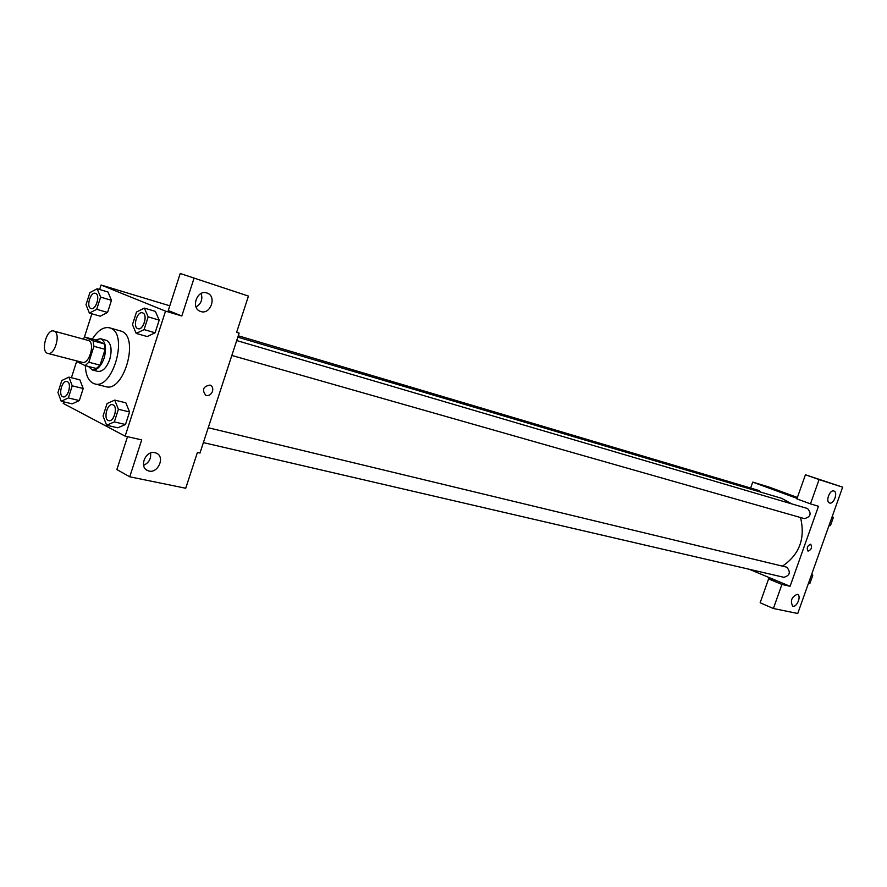 <?xml version="1.0" encoding="UTF-8"?>
<svg xmlns="http://www.w3.org/2000/svg" width="887" height="887" viewBox="0 0 887 887"><rect width="100%" height="100%" fill="white"/><g stroke="black" fill="none" stroke-linecap="round" stroke-linejoin="round"><path stroke-width="1.33" d="M54.251 331.206C61.07 333.712 54.661 355.831 47.82 353.414C40.325 352.017 46.556 328.523 53.763 331.028L54.251 331.206M53.763 331.028L88.545 340.519C95.452 343.036 89.144 364.757 82.225 362.328L47.82 353.414M88.833 362.24L93.933 346.318L93.08 340.83L104.267 343.868L105.121 349.334L100.043 365.156L88.833 362.24L85.152 365.599L77.169 361.741L76.936 360.965M93.08 340.83L85.03 337.138L82.79 338.912M105.121 349.334L93.933 346.318M104.267 343.868L96.184 340.176L85.03 337.138M100.043 365.156L96.361 368.493L85.152 365.599M88.456 366.453L92.226 369.934C97.049 370.4 101.029 366.42 104.178 357.993C106.773 347.737 105.553 341.307 100.508 338.701L95.375 339.954M100.508 338.701L106.728 340.464C111.241 343.557 112.239 349.888 109.733 359.468C106.595 367.872 102.615 371.83 97.781 371.365L92.226 369.934M92.326 339.122C97.803 330.385 103.546 326.604 109.556 327.813L110.653 328.201C128.637 334.355 112.627 390.047 94.687 383.871C88.9 381.953 85.773 375.877 85.329 365.644M109.556 327.813L121.608 331.283C139.647 337.448 123.725 392.808 105.719 386.632L94.687 383.871M63.709 401.844L63.21 403.397L125.145 436.149L165.525 311.126L101.063 285.015L99.632 289.506M91.86 313.798L84.232 337.659M76.792 360.931L71.415 377.74M136.199 333.434L147.231 336.55L155.114 332.769L159.205 320.118L155.347 311.37L144.359 308.111L136.509 312.024L132.451 324.631L136.199 333.434L144.071 329.609L148.173 316.881L144.359 308.111M106.64 425.228L117.794 427.789L125.499 424.507L129.557 411.956L125.854 402.809L114.733 400.104L107.072 403.53L103.047 416.025L106.64 425.228L114.323 421.913L118.392 409.284L114.733 400.104M61.203 401.257L72.18 403.851L79.331 400.569L83.201 388.517L79.863 379.847L68.92 377.119L61.802 380.523L57.965 392.531L61.203 401.257L68.354 397.941L72.235 385.823L68.92 377.119M89.387 313.089L100.242 316.193L107.571 312.457L111.463 300.316L107.981 292.011L97.16 288.763L89.875 292.632L86.006 304.74L89.387 313.089L96.705 309.319L100.619 297.101L97.16 288.763M127.506 436.681L116.884 469.567L129.746 476.796L141.698 439.885L125.145 436.149M165.525 311.126L181.813 315.994L168.264 310.528L180.227 273.506L248.449 296.092L236.607 332.37L239.135 333.124L199.974 453.046L197.402 452.47L185.727 488.249L129.746 476.796M143.583 465.342C148.894 462.848 151.211 458.756 150.546 453.057M154.992 452.714C145.49 450.097 138.605 467.493 147.885 470.653C157.442 474.966 166.013 456.495 156.057 453.046L154.992 452.714M169.794 305.804L101.063 285.015M239.135 333.124L236.674 332.148M196.049 307.002C201.172 303.809 202.879 299.296 201.172 293.464M206.837 292.965C197.003 289.339 190.483 308.366 200.506 311.404C210.385 315.417 217.26 296.147 207.048 293.032L206.837 292.965M180.227 273.506L248.449 296.092M181.813 315.994L193.931 278.562M212.481 391.411C211.039 394.737 208.833 396.057 205.862 395.38C201.693 389.848 203.09 386.41 210.075 385.058C212.436 386.244 213.246 388.351 212.481 391.411C213.235 388.351 212.436 386.244 210.075 385.058C203.09 386.41 201.693 389.848 205.862 395.38C208.833 396.057 211.039 394.737 212.481 391.411M237.816 337.16L781.658 498.328L791.537 503.805M800.517 517.531C805.507 538.354 799.497 554.541 782.489 566.106M761.157 492.252L759.017 490.544L238.27 335.774M208.234 427.734L786.769 567.181C790.916 572.182 789.94 575.552 783.853 577.304L203.378 442.613M236.707 340.553L807.558 508.528C811.782 513.628 810.707 516.988 804.321 518.607L231.84 355.454M818.479 506.266L790.084 586.296L781.913 584.444L773.386 608.504L797.735 613.494L842.65 487.163L819.078 479.579L810.463 503.871L818.479 506.266M797.069 498.394L752.73 482.118L750.646 488.061M749.349 569.299L790.084 586.296M810.64 544.208L810.729 544.241C812.326 547.434 811.428 549.74 808.057 551.149C806.46 548.066 807.325 545.76 810.64 544.208C807.314 545.76 806.46 548.066 808.057 551.149C811.428 549.74 812.315 547.434 810.729 544.241M797.191 594.312L797.446 594.379C801.748 595.665 796.77 607.928 792.701 606.087C790.062 600.942 791.559 597.006 797.191 594.312M833.88 491.021L833.935 491.032C838.293 492.23 833.702 504.725 829.556 502.962C825.232 501.787 829.733 489.369 833.88 491.021M810.463 503.871L796.892 498.882L805.429 474.767L842.65 487.163M805.429 474.767L819.078 479.579M776.801 580.752L768.597 578.878L760.148 602.772L773.386 608.504M768.597 578.878L781.913 584.444M797.391 497.463L768.73 486.952L752.73 482.118M783.199 492.961L776.912 490.722L783.199 492.961M783.831 493.128L776.912 490.722M828.868 525.936L830.476 525.547L833.303 517.598L832.316 516.234M830.476 525.547L829.134 525.159M833.303 517.598L831.973 517.199M832.749 519.172L831.152 523.64M808.334 583.668L809.931 583.324L812.747 575.408L811.771 574.011M809.931 583.324L808.567 583.014M812.747 575.408L811.394 575.086M812.248 576.805L810.663 581.262M95.419 293.32L95.674 293.409C100.586 295.005 95.962 310.372 91.128 308.554L91.106 308.543C85.873 307.423 90.419 291.457 95.419 293.32L95.641 293.397C100.541 294.994 95.918 310.361 91.084 308.543L91.128 308.554M100.242 316.193L107.571 312.457L96.705 309.319M107.571 312.457L111.463 300.316L100.619 297.101M111.463 300.316L107.981 292.011M67.445 381.72C72.069 383.605 67.889 398.396 63.177 396.844L63.154 396.844C57.91 395.957 61.913 379.913 66.946 381.543L67.445 381.72M72.18 403.851L79.331 400.569L68.354 397.941M79.331 400.569L83.201 388.517L72.235 385.823M83.201 388.517L79.863 379.847M66.991 381.554L67.401 381.709C72.024 383.594 67.844 398.385 63.132 396.833L63.177 396.844M142.552 312.856L142.752 312.923C148.074 314.674 143.262 330.651 138.006 328.7C132.34 327.491 137.064 310.838 142.508 312.845L142.796 312.945C148.118 314.685 143.306 330.663 138.05 328.722L138.028 328.711M147.231 336.55L155.114 332.769L144.071 329.609M155.114 332.769L159.205 320.118L148.173 316.881M159.205 320.118L155.347 311.37M112.605 404.694L113.181 404.904C118.182 406.956 113.88 422.301 108.768 420.66L108.724 420.649C103.036 419.728 107.116 402.975 112.605 404.694L113.137 404.893C118.137 406.945 113.835 422.29 108.724 420.649M117.794 427.789L125.499 424.507L114.323 421.913M125.499 424.507L129.557 411.956L118.392 409.284M129.557 411.956L125.854 402.809M147.885 470.653L146.466 469.866"/></g></svg>
